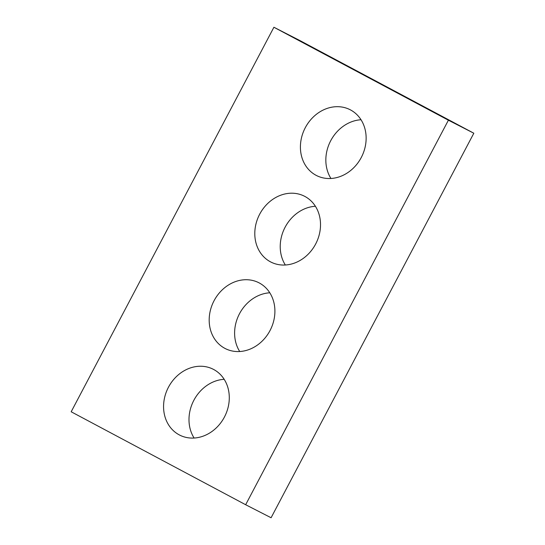 <?xml version="1.0" encoding="UTF-8"?>
<svg xmlns="http://www.w3.org/2000/svg" width="545" height="545" viewBox="0 0 545 545"><rect width="100%" height="100%" fill="white"/><g stroke="black" fill="none" stroke-linecap="round" stroke-linejoin="round"><path stroke-width="0.82" d="M245.659 504.731L448.399 120.207L273.91 27.25L71.177 411.775L245.659 504.731L271.09 517.75L473.823 133.225L448.399 120.207M473.823 133.225L299.341 40.269L273.91 27.25M330.951 178.481A36.951 31.705 117.1 0 1 330.481 141.175A36.951 31.705 117.1 0 1 361.022 119.75M316.046 175.292A36.951 31.705 117.1 0 1 305.173 127.925A36.951 31.705 117.1 0 1 350.115 109.715A36.951 31.705 117.1 0 1 361.498 157.055A36.951 31.705 117.1 0 1 316.434 175.497A36.951 31.705 117.1 0 1 316.046 175.292M285.335 264.999A36.951 31.705 117.1 0 1 284.865 227.694A36.951 31.705 117.1 0 1 315.405 206.269M270.429 261.811A36.951 31.705 117.1 0 1 259.556 214.444A36.951 31.705 117.1 0 1 304.498 196.234A36.951 31.705 117.1 0 1 315.882 243.574A36.951 31.705 117.1 0 1 270.817 262.016A36.951 31.705 117.1 0 1 270.429 261.811M239.718 351.511A36.951 31.705 117.1 0 1 239.248 314.213A36.951 31.705 117.1 0 1 269.789 292.788M224.812 348.323A36.951 31.705 117.1 0 1 213.94 300.963A36.951 31.705 117.1 0 1 258.882 282.753A36.951 31.705 117.1 0 1 270.266 330.093A36.951 31.705 117.1 0 1 225.201 348.534A36.951 31.705 117.1 0 1 224.812 348.323M194.102 438.03A36.951 31.705 117.1 0 1 193.632 400.732A36.951 31.705 117.1 0 1 224.172 379.306M179.196 434.842A36.951 31.705 117.1 0 1 168.323 387.481A36.951 31.705 117.1 0 1 213.265 369.272A36.951 31.705 117.1 0 1 224.649 416.612A36.951 31.705 117.1 0 1 179.584 435.053A36.951 31.705 117.1 0 1 179.196 434.842"/></g></svg>
